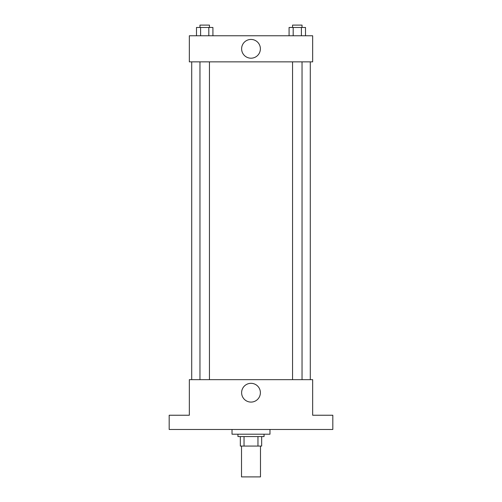 <?xml version="1.0" encoding="UTF-8"?>
<svg xmlns="http://www.w3.org/2000/svg" width="502" height="502" viewBox="0 0 502 502"><rect width="100%" height="100%" fill="white"/><g stroke="black" fill="none" stroke-linecap="round" stroke-linejoin="round"><path stroke-width="0.75" d="M241.512 446.071L241.512 476.9L260.488 476.9L260.488 446.071M257.959 436.583L257.959 446.071L240.326 446.071L240.326 436.583M257.959 446.071L261.674 446.071L261.674 436.583L261.674 446.071M264.046 434.211L264.046 436.583L237.954 436.583L237.954 434.211M244.041 436.583L244.041 446.071M232.024 429.467L232.024 434.211L269.976 434.211L269.976 429.467M332.82 429.467L169.18 429.467L169.18 415.236L189.336 415.236L189.336 379.663L312.664 379.663L312.664 415.236L332.82 415.236L332.82 429.467M260.381 392.708A9.381 9.381 0 0 1 246.306 400.828A9.381 9.381 0 0 1 246.306 384.582A9.381 9.381 0 0 1 260.381 392.708M310.292 61.859L310.292 379.663M292.553 379.663L292.553 61.859M209.447 61.859L209.447 379.663M312.664 61.859L189.336 61.859L189.336 35.774L312.664 35.774L312.664 61.859M260.381 48.819A9.381 9.381 0 0 1 246.306 56.939A9.381 9.381 0 0 1 246.306 40.693A9.381 9.381 0 0 1 260.381 48.819M305.511 35.774L305.511 27.472L289.077 27.472L289.077 35.774M301.401 27.472L301.401 35.774M293.187 27.472L293.187 35.774M292.553 27.472L292.553 25.1L302.041 25.1L302.041 27.472M212.923 35.774L212.923 27.472L196.489 27.472L196.489 35.774M208.813 27.472L208.813 35.774M200.599 27.472L200.599 35.774M199.959 27.472L199.959 25.1L209.447 25.1L209.447 27.472M191.708 61.859L191.708 379.663M302.041 379.663L302.041 61.859M199.959 61.859L199.959 379.663"/></g></svg>
